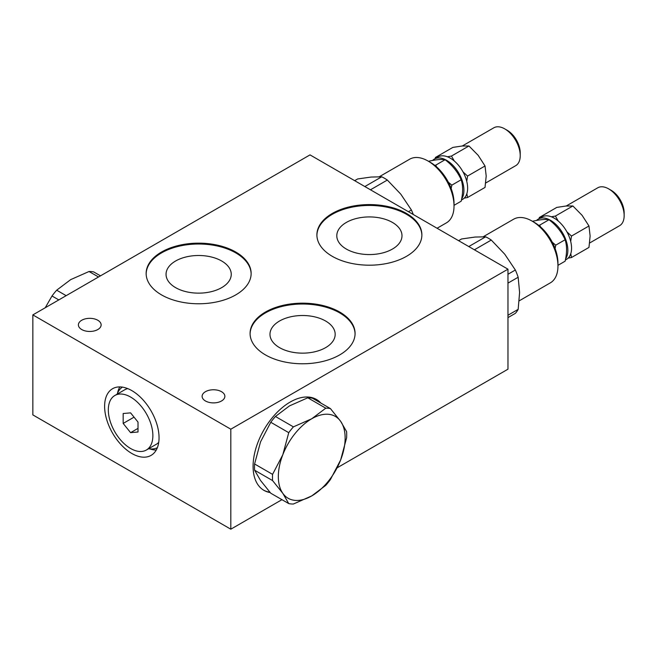 <?xml version="1.0" encoding="UTF-8"?>
<svg xmlns="http://www.w3.org/2000/svg" width="657" height="657" viewBox="0 0 657 657"><rect width="100%" height="100%" fill="white"/><g stroke="black" fill="none" stroke-linecap="round" stroke-linejoin="round"><path stroke-width="0.99" d="M161.532 294.894A52.494 30.304 180 0 1 146.15 273.468A52.494 30.304 180 0 1 198.644 243.156A52.494 30.304 180 0 1 251.138 273.468A52.494 30.304 180 0 1 218.732 301.464A52.494 30.304 180 0 1 161.532 294.894M332.278 256.32A52.494 30.304 180 0 1 316.896 234.894A52.494 30.304 180 0 1 369.39 204.582A52.494 30.304 180 0 1 421.884 234.894A52.494 30.304 180 0 1 389.478 262.89A52.494 30.304 180 0 1 332.278 256.32M81.723 329.543A11.374 6.57 180 0 1 78.388 324.895A11.374 6.57 180 0 1 89.763 318.333A11.374 6.57 180 0 1 101.137 324.895A11.374 6.57 180 0 1 94.115 330.964A11.374 6.57 180 0 1 81.723 329.543M205.452 400.975A11.374 6.57 180 0 1 202.118 396.335A11.374 6.57 180 0 1 213.492 389.765A11.374 6.57 180 0 1 224.866 396.335A11.374 6.57 180 0 1 217.845 402.396A11.374 6.57 180 0 1 205.452 400.975M265.461 354.903A52.494 30.304 180 0 1 250.087 333.469A52.494 30.304 180 0 1 302.581 303.164A52.494 30.304 180 0 1 355.076 333.469A52.494 30.304 180 0 1 322.669 361.473A52.494 30.304 180 0 1 265.461 354.903M310.005 154.888L507.968 269.181L230.812 429.193L32.85 314.9L310.005 154.888M32.85 314.9L32.85 414.904L230.812 529.197L281.952 499.673M337.213 467.776L507.968 369.185L507.968 269.181M159.051 437.767A38.492 22.223 60 0 1 151.077 455.383A38.492 22.223 60 0 1 112.585 433.16A38.492 22.223 60 0 1 112.585 388.714A38.492 22.223 60 0 1 142.249 399.021A38.492 22.223 60 0 1 159.051 437.767M230.812 529.197L230.812 429.193M270.191 492.561A52.494 30.304 -60 0 1 263.958 490.368A52.494 30.304 -60 0 1 263.958 429.752A52.494 30.304 -60 0 1 316.452 399.448A52.494 30.304 -60 0 1 320.92 403.111M251.138 273.895A52.494 30.304 0 0 0 198.644 244.018A52.494 30.304 0 0 0 146.158 273.895M175.591 287.635A32.604 18.823 0 0 0 211.119 291.708A32.604 18.823 0 0 0 231.248 274.322A32.604 18.823 0 0 0 198.644 255.499A32.604 18.823 0 0 0 166.049 274.322A32.604 18.823 0 0 0 175.591 287.635M346.338 249.06A32.604 18.823 0 0 0 381.865 253.134A32.604 18.823 0 0 0 401.994 235.748A32.604 18.823 0 0 0 369.39 216.925A32.604 18.823 0 0 0 336.795 235.748A32.604 18.823 0 0 0 346.338 249.06M421.884 235.321A52.494 30.304 0 0 0 369.39 205.444A52.494 30.304 0 0 0 316.904 235.321M279.529 347.635A32.604 18.823 0 0 0 315.056 351.717A32.604 18.823 0 0 0 335.177 334.331A32.604 18.823 0 0 0 302.581 315.508A32.604 18.823 0 0 0 269.978 334.331A32.604 18.823 0 0 0 279.529 347.635M355.067 333.896A52.494 30.304 0 0 0 302.581 304.019A52.494 30.304 0 0 0 250.087 333.896M119.796 386.907A38.492 22.223 -120 0 0 117.57 393.058M149.812 448.895A38.492 22.223 -120 0 0 156.243 450.045M320.181 402.684A52.494 30.304 120 0 0 316.083 399.234M263.588 490.147A52.494 30.304 120 0 0 269.871 492.192M58.81 299.912L52.01 295.987A52.494 30.304 -60 0 1 56.674 290.189L66.16 295.666M98.517 276.983L89.032 271.505L70.71 279.611L56.674 290.189M89.032 271.505A52.494 30.304 -60 0 1 93.696 271.924L100.488 275.841M52.01 295.987L45.234 307.747M275.431 416.481L293.408 426.869L311.738 418.764A47.247 27.274 120 0 1 340.663 421.351L346.609 431.616A52.494 30.304 120 0 1 346.609 437.833L340.663 459.925A47.247 27.274 120 0 0 340.663 421.351L330.43 408.597L312.445 398.216A52.494 30.304 120 0 0 307.788 397.797L289.466 405.903L275.431 416.481A52.494 30.304 120 0 0 270.766 422.279L260.533 441.898L254.588 463.982A52.494 30.304 120 0 0 254.588 470.198L260.533 480.472L270.766 493.218L288.752 503.599A52.494 30.304 120 0 0 293.408 504.018L311.738 495.912A47.247 27.274 120 0 0 340.663 459.925L330.43 479.536A52.494 30.304 120 0 1 325.773 485.334L311.738 495.912A47.247 27.274 120 0 1 282.806 493.325L272.573 480.579L254.588 470.198M330.43 408.597A52.494 30.304 120 0 0 325.773 408.186L307.788 397.797M254.588 463.982L272.573 474.362A52.494 30.304 120 0 0 272.573 480.579M293.408 426.869A52.494 30.304 120 0 0 288.752 432.667L270.766 422.279M288.752 503.599L282.806 493.325A47.247 27.274 120 0 1 282.806 454.751L288.752 432.667M272.573 474.362L282.806 454.751A47.247 27.274 120 0 1 311.738 418.764L325.773 408.186M130.595 397.05A31.495 18.182 60 0 1 151.176 424.8A31.495 18.182 60 0 1 146.347 450.037A31.495 18.182 60 0 1 114.844 431.854A31.495 18.182 60 0 1 114.852 395.489A31.495 18.182 60 0 1 130.595 397.05M158.739 442.325A31.495 18.182 60 0 1 156.243 444.321L146.347 450.037M114.852 395.489L124.748 389.773A31.495 18.182 60 0 1 127.729 388.607M130.595 412.867L138.019 422.098L138.019 432.002L130.595 432.659L123.171 423.428L123.171 413.524L130.595 412.867M130.595 432.659L138.019 428.372M123.171 423.428L134.044 417.154M148.613 448.731A34.993 20.203 -120 0 0 157.36 447.696M122.391 387.121A34.993 20.203 -120 0 0 117.118 394.175M468.778 246.556L485.654 236.816L475.06 237.054L461.575 238.967L458.602 240.676M485.654 236.816A46.368 26.773 60 0 1 491.272 240.051L474.395 249.8M507.968 274.273L515.351 270.011L504.748 254.202L491.272 240.051M515.351 270.011A46.368 26.773 60 0 1 518.159 277.246L507.968 283.126M507.968 315.237L518.159 309.357L519.597 292.464L518.159 277.246M518.159 309.357A46.368 26.773 60 0 1 515.351 313.348L507.968 317.61M557.957 266.036L557.957 263.178A33.244 19.193 -120 0 0 534.445 222.46L531.973 221.031A36.743 21.213 60 0 1 557.957 266.036A36.743 21.213 60 0 1 550.344 282.855L519.211 300.832M483.265 236.725L513.602 219.216A36.743 21.213 60 0 1 531.973 221.031M570.777 253.701L571.491 257.519L588.968 247.426L590.126 236.035L588.968 225.983L582.086 215.307L572.879 205.97L565.997 206.019L556.791 207.407L539.315 217.5L540.883 217.598M571.491 257.519L568.157 258.119M539.126 218.617L539.315 217.5M624.15 215.677L624.15 212.819A18.371 10.611 -120 0 0 611.158 190.316L608.686 188.888A21.87 12.631 60 0 1 624.15 215.677A21.87 12.631 60 0 1 619.617 225.688L589.658 242.991M566.235 206.002L597.747 187.803A21.87 12.631 60 0 1 608.686 188.888M566.925 231.872L571.491 236.068L570.695 241.398M571.491 236.068L588.968 225.983M551.346 216.785L555.403 216.063L558.228 221.007M555.403 216.063L572.879 205.97M532.581 221.384L532.942 221.179C540.235 219.586 545.597 219.11 549.022 219.742L539.668 225.146L540.497 226.87M538.683 225.351L539.668 225.146M552.315 242.285L555.748 245.16L565.11 239.756C561.686 231.97 556.323 225.294 549.022 219.742M555.748 245.16L555.091 248.527M557.957 265.329L565.11 261.199C567.04 252.937 567.04 245.784 565.11 239.756M565.57 258.924A24.498 14.142 -120 0 0 561.045 230.492A24.498 14.142 -120 0 0 538.28 219.101A24.498 14.142 -120 0 0 536.514 220.473M565.349 260.049L566.49 259.392A24.498 14.142 -120 0 0 566.49 231.108A24.498 14.142 -120 0 0 541.992 216.966L538.28 219.101M364.849 186.547L381.725 176.807L371.123 177.053L357.646 178.959L354.673 180.675M381.725 176.807A46.368 26.773 60 0 1 387.334 180.051L370.466 189.791M408.449 211.718L411.413 210.002L400.819 194.193L387.334 180.051M411.413 210.002A46.368 26.773 60 0 1 413.261 214.502M454.02 206.035L454.02 203.177A33.244 19.193 -120 0 0 430.516 162.46L428.044 161.031A36.743 21.213 60 0 1 454.02 206.035A36.743 21.213 60 0 1 446.415 222.854L437.069 228.25M379.327 176.725L409.664 159.208A36.743 21.213 60 0 1 428.044 161.031M466.84 193.692L467.554 197.511L485.03 187.426L486.196 176.027L485.03 165.975L478.148 155.298L468.95 145.969L462.068 146.018L452.862 147.406L435.386 157.491L436.954 157.598M467.554 197.511L464.228 198.118M435.189 158.616L435.386 157.491M520.221 155.668L520.221 152.81A18.371 10.611 -120 0 0 507.229 130.308L504.748 128.879A21.87 12.631 60 0 1 520.221 155.668A21.87 12.631 60 0 1 515.688 165.687L485.72 182.983M462.298 145.994L493.818 127.803A21.87 12.631 60 0 1 504.748 128.879M462.988 171.871L467.554 176.068L466.757 181.398M467.554 176.068L485.03 165.975M447.417 156.777L451.474 156.054L454.291 161.006M451.474 156.054L468.95 145.969M428.651 161.384L429.005 161.179C436.305 159.577 441.668 159.101 445.093 159.741L435.731 165.145L436.56 166.862M434.753 165.35L435.731 165.145M448.386 182.276L451.819 185.151L461.173 179.747C457.748 171.962 452.386 165.293 445.093 159.741M451.819 185.151L451.154 188.526M454.02 205.329L461.173 201.198C463.111 192.928 463.111 185.783 461.173 179.747M461.641 198.923A24.498 14.142 -120 0 0 457.116 170.492A24.498 14.142 -120 0 0 434.351 159.101A24.498 14.142 -120 0 0 432.585 160.464M461.419 200.048L462.561 199.391A24.498 14.142 -120 0 0 462.561 171.099A24.498 14.142 -120 0 0 438.063 156.957L434.351 159.101"/></g></svg>
